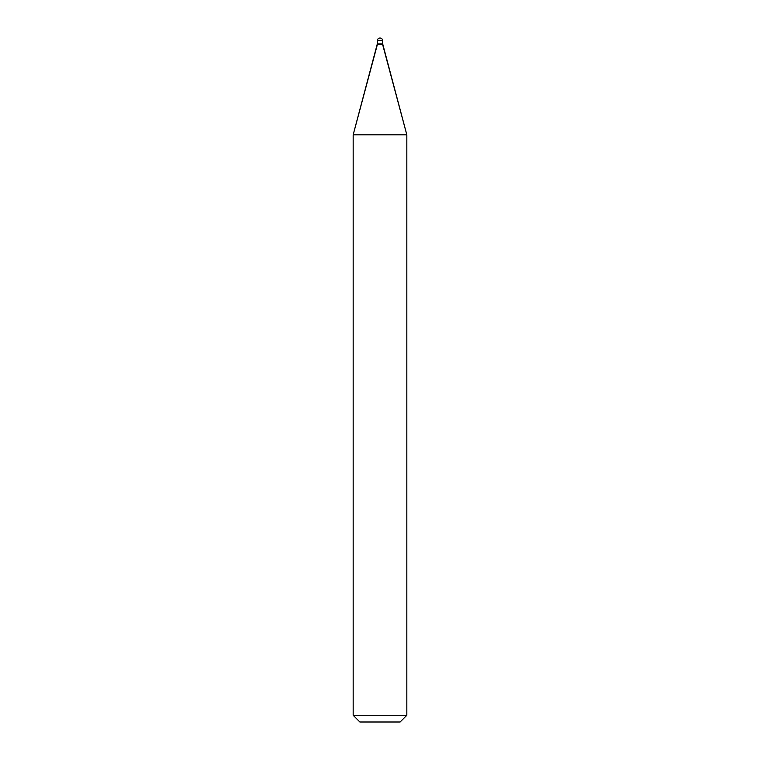 <?xml version="1.0" encoding="UTF-8"?>
<svg xmlns="http://www.w3.org/2000/svg" width="760" height="760" viewBox="0 0 760 760"><rect width="100%" height="100%" fill="white"/><g stroke="black" fill="none" stroke-linecap="round" stroke-linejoin="round"><path stroke-width="1.14" d="M377.321 43.871L382.679 43.871L382.679 40.679C382.508 39.064 381.615 38.171 380 38C378.385 38.171 377.492 39.064 377.321 40.679L377.321 43.871L377.321 40.679C377.492 39.064 378.385 38.171 380 38C381.615 38.171 382.508 39.064 382.679 40.679L377.321 40.679L382.679 40.679L382.679 43.871L377.321 43.871L353.172 134.805L353.172 715.293L359.879 722L400.121 722L406.828 715.293L406.828 134.805L382.679 43.871L377.321 43.871L382.679 43.871L382.679 44.707L377.321 44.707L377.321 43.871M377.321 44.707L382.679 44.707L406.828 134.805L353.172 134.805L377.321 44.707M353.172 134.805L406.828 134.805L406.828 715.293L353.172 715.293L353.172 134.805M353.172 715.293L406.828 715.293L400.121 722L359.879 722L353.172 715.293"/></g></svg>
